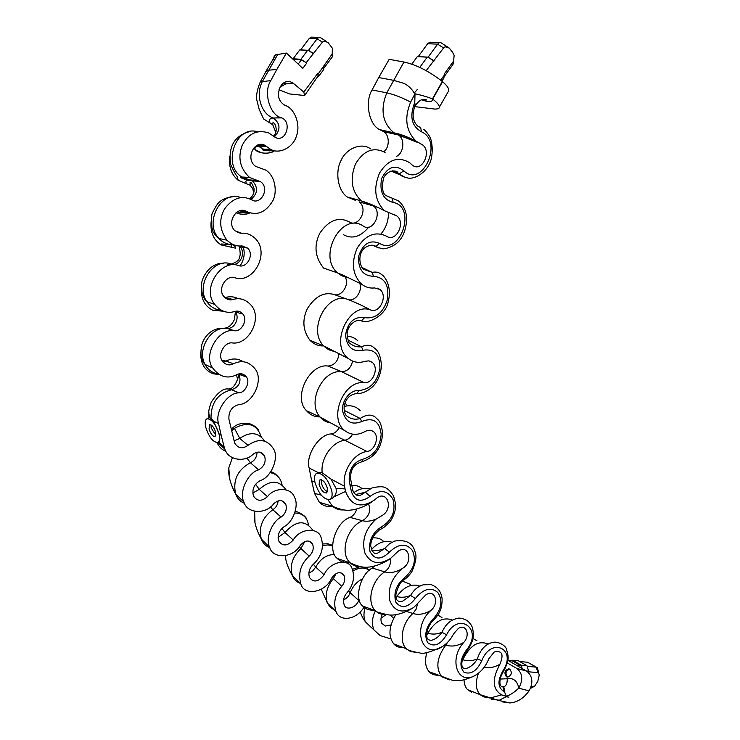 <?xml version="1.0" encoding="UTF-8"?>
<svg xmlns="http://www.w3.org/2000/svg" width="740" height="740" viewBox="0 0 740 740"><rect width="100%" height="100%" fill="white"/><g stroke="black" fill="none" stroke-linecap="round" stroke-linejoin="round"><path stroke-width="1.11" d="M509.786 669.117C512.33 672.66 511.654 675.333 507.742 677.146L506.456 676.795C503.921 673.234 504.615 670.56 508.537 668.784L509.786 669.117L508.537 668.784M507.307 662.957L516.798 668.414C522.616 673.317 523.291 679.829 518.823 687.95C517.13 680.726 513.255 677.655 507.187 678.746L500.231 679.043M507.548 677.137L507.501 677.109C504.967 673.548 505.661 670.884 509.573 669.099M471.574 692.205L467.56 689.662C465.414 687.414 464.23 684.139 464.017 679.838M437.682 675.185C434.075 675.213 431.235 674.048 429.154 671.716C425.361 667.415 424.584 661.033 426.823 652.578M403.485 647.713C399.202 647.759 395.946 646.473 393.717 643.837C388.102 636.372 388.787 626.66 395.789 614.681M373.765 610.149C368.973 610.38 365.264 608.992 362.628 605.977C353.988 599.631 359.982 574.314 372.294 568.043L374.616 566.026M349.9 562.788C344.692 563.297 340.511 561.864 337.357 558.506C326.895 551.124 335.276 522.079 350.02 517.38C353.137 516.002 355.413 513.181 356.846 508.935M332.907 506.465C327.561 507.205 323.056 505.827 319.384 502.33L314.509 493.358L311.679 480.843L314.879 482.091M339.299 427.609C337.089 431.401 334.443 433.501 331.363 433.927C319.347 433.862 305.25 455.433 309.172 468.041L311.679 480.843M339.003 353.544C338.152 361.194 334.489 365.357 328.024 366.05C309.644 363.118 292.411 397.473 306.554 410.756C310.217 414.946 314.685 416.999 319.976 416.888M345.164 277.075C349.937 284.743 341.307 297.36 333.943 294.464C323.944 291.699 315.074 296.435 307.341 308.673C301.985 320.143 302.864 330.678 309.986 340.289C314.084 344.359 318.681 346.228 323.759 345.885M373.413 205.933L359.122 201.872C368.871 209.087 358.401 228.022 349.252 221.917C338.707 216.431 328.939 220.122 319.948 232.98C313.695 245.449 314.907 257.15 323.602 268.084L337.644 272.94C317.016 256.04 342.056 210.919 363.442 226.19C372.904 232.749 382.885 212.445 373.413 205.933L377.779 207.367M370.49 148.842C361.601 142.089 346.006 148.453 340.974 160.654C335.359 170.838 337.163 189.865 347.134 196.933L355.625 200.438M403.911 83.361C408.082 85.359 411.532 88.578 414.252 93.009C411.523 88.587 408.073 85.368 403.911 83.361L393.476 80.308L378.723 77.543L372.081 89.947C364.783 101.232 368.659 124.551 379.611 129.62L383.69 131.628C389.841 135.115 389.666 147.741 383.81 151.644M378.723 77.543L389.166 59.339L403.957 62.012C416.463 64.796 429.246 71.299 442.317 81.511L442.557 81.696C448.311 86.682 450.077 90.178 447.876 92.204L439.394 107.124M399.036 135.161L398.823 133.977M343.369 234.673C352.111 239.436 360.565 236.929 368.724 227.143M374.042 206.118L373.987 205.628M346.773 404.863L344.923 403.096M351.796 485.348C355.848 485.107 359.298 486.217 362.138 488.668M372.701 537.906C377.058 537.499 380.61 538.6 383.357 541.199M402.412 581.067L410.367 584.323M437.849 615.06L441.983 617.539M472.925 638.481L476.967 640.794M439.588 42.55L429.866 42.208L427.646 43.715L418.267 56.573L428.155 57.137L437.599 44.16L427.646 43.715M447.339 46.851L440.726 42.596L439.384 42.615L437.599 44.16L443.611 47.924L426.185 70.67M440.67 80.198L444.37 75.073L444.24 74.009L453.574 61.106L454.147 55.481L452.556 52.216L449.273 48.063L445.175 46.768L443.611 47.924M526.427 670.976L528.665 671.152L528.785 671.837L537.888 672.577L539.321 674.704L537.767 681.429L534.632 686.193L531.209 686.47M329.938 499.509C323.695 499.731 318.681 493.969 314.907 482.202C314.01 477.494 314.611 474.507 316.72 473.23C322.954 473.026 327.959 478.835 331.742 490.676C332.602 495.319 331.992 498.26 329.938 499.509L332.565 498.159L335.405 495.217L336.33 491.804L336.08 488.465L345.025 488.89L345.599 491.425C351.084 505.864 360.732 508.713 374.551 499.981L376.493 498.316C386.567 489.806 393.634 507.27 383.292 514.781L375.939 519.249C365.246 529.202 361.555 540.45 364.885 552.984C370.527 563.621 379.102 565.416 390.609 558.376L398.018 551.383C408.027 543.586 413.632 560.976 403.42 567.793L402.394 568.505C391.738 577.644 387.566 588.42 389.878 600.862C394.485 611.564 402.412 613.784 413.66 607.512L425.731 594.969C434.685 588.429 439.745 603.017 431.133 610.25C411.153 627.178 422.124 660.598 442.464 646.51C447.089 643.532 450.817 639.295 453.639 633.81L458.245 628.547C466.034 623.191 470.696 634.892 463.841 642.338C447.94 659.747 458.134 686.535 475.727 675.056C481.583 671.448 485.949 666.009 488.835 658.757L494.209 652.005C502.127 650.247 504.033 654.336 499.907 664.261C491.85 679.098 492.415 689.292 501.609 694.869L506.41 696.386C510.868 694.601 514.948 691.863 518.666 688.163L529.072 690.864C523.726 698.301 517.343 702.334 509.916 702.963L502.257 701.862M336.08 488.465L330.956 479.076L322.178 472.768L318.182 472.564L316.72 473.23M345.025 488.89L344.572 486.291C341.649 471.769 353.776 453.046 366.994 451.493C375.032 450.669 379.833 436.286 373.571 431.725C371.129 429.866 368.354 429.783 365.227 431.457C357.716 435.527 350.927 435.268 344.858 430.68C328.014 418.535 343.656 379.814 364.256 382.719C373.016 383.884 379.343 367.512 372.137 362.322L368.899 360.87L365.227 361.25C358.983 363.312 353.378 362.415 348.42 358.567C329.078 344.711 349.141 301.282 370.786 310.051C379.999 313.686 388.084 295.315 379.861 289.442L374.57 287.943C369.843 288.48 365.569 287.259 361.758 284.28C352.481 274.929 350.964 262.867 357.207 248.085C365.56 234.848 375.393 230.908 386.696 236.282C396.011 242.794 406.057 222.537 396.807 215.941L384.634 210.817C374.838 200.993 373.145 188.376 379.574 172.957C388.315 159.387 398.361 155.992 409.701 162.772L412.365 165.149C421.652 173.012 432.243 151.719 422.494 144.818L416.195 141.238C405.918 131.147 404.068 118.095 410.635 102.102L415.02 93.776C421.079 95.062 426.888 96.764 432.447 98.892L432.706 99.077C432.567 102.157 428.923 102.407 421.763 99.835M502.451 686.627C504.301 687.303 504.921 688.903 504.291 691.428L506.41 696.386M503.626 671.152C510.017 658.961 508.306 656.389 506.595 649.655C506.206 645.761 497.779 640.868 492.692 642.431C485.505 644.031 480.38 649.535 477.328 658.952L481.786 660.663C491.268 636.382 517.306 648.989 503.089 670.533C497.502 680.273 497.604 687.146 503.404 691.141L504.291 691.428M467.07 650.645C473.952 640.831 474.109 635.383 472.536 628.241C472.018 625.837 470.261 623.284 467.264 620.601C462.537 618.178 458.93 617.521 456.423 618.649C450.207 620.129 445.369 624.68 441.928 632.321L446.608 634.763C458.809 610.648 483.479 629.407 466.672 649.683C460.058 658.813 459.179 666.361 464.026 672.309C471.065 674.797 476.986 670.912 481.786 660.663M351.704 484.922L352.693 489.436L351.509 491.989C355.126 501.248 361.324 502.701 370.083 496.355C380.212 489.122 387.88 490.213 393.079 499.62C395.937 511.192 392.117 520.248 381.618 526.788C372.479 532.541 368.566 540.672 369.889 551.171C374.32 559.93 380.813 560.273 389.379 552.179C398.509 543.475 406.177 542.892 412.393 550.421C416.629 560.3 414.039 569.365 404.614 577.635C396.168 584.804 393.245 592.999 395.863 602.231C401.441 609.029 407.934 607.799 415.344 598.549C423.326 588.781 430.8 586.727 437.747 592.389C443.029 600.455 441.586 609.233 433.418 618.732C425.824 627.021 423.928 635.022 427.72 642.718C434.177 647.38 440.476 644.734 446.608 634.763M361.101 461.973L361.471 461.908C356.06 463.795 350.788 466.598 350.492 478.031L349.206 480.316C348.836 469.216 353.433 462.158 362.989 459.142C373.959 455.692 380.018 447.395 381.165 434.25C379.583 421.282 373.127 417.027 361.777 421.495C351.898 425.435 345.525 421.994 342.657 411.172C341.223 400.83 350.464 389.545 359.094 390.507C370.231 389.388 377.169 382.053 379.907 368.52C380.11 354.58 374.449 348.485 362.914 350.251C352.656 352.194 346.857 347.134 345.515 335.081C347.856 322.085 354.21 316.276 364.579 317.664C375.55 319.023 383.163 312.955 387.427 299.46C389.351 285.094 384.689 277.361 373.413 276.27C363.09 275.955 358.132 269.341 358.558 256.447C362.804 243.682 369.824 239.344 379.62 243.414C400.322 256.475 417.203 206.497 393.153 202.446C383.135 199.671 379.287 191.697 381.627 178.525C387.64 166.759 395.04 164.197 403.818 170.829C422.272 188.792 443.843 141.451 421.513 131.803C412.097 126.522 409.572 117.475 413.956 104.682L414.752 103.138L415.02 93.776M351.509 491.989L350.233 486.226L351.491 483.821L350.677 479.104M521.719 668.276L521.015 665.852L512.348 660.903L508.204 660.533L526.723 671.143L516.798 668.414M511.516 660.829L512.552 660.246L521.228 665.195L522.199 668.553M521.015 665.852L516.862 665.501M512.552 660.246L518.259 660.755L526.936 665.686L521.228 665.195M519.646 661.542L527.592 662.245L536.278 667.147L527.269 666.379M526.936 665.686L528.665 671.152M538.887 673.206L537.323 667.721L536.278 667.147L537.888 672.577M536.306 667.147L527.592 662.245M529.211 690.66C533.41 682.539 532.587 676.036 526.723 671.143M505.947 696.784L499.334 700.216L505.947 696.784L508.944 697.126M488.224 644.059C478.447 640.072 469.974 645.298 462.805 659.738C467.449 661.255 472.296 660.996 477.328 658.952C474.377 663.947 470.612 667.147 466.015 668.553C462.343 668.942 461.085 666.213 462.223 660.357C462.713 657.351 464.304 654.141 466.996 650.728L466.672 649.683M452.418 620.129C443.417 616.596 435.213 620.952 427.794 633.199C432.289 634.615 437.007 634.319 441.928 632.321C439.144 636.409 435.777 639.046 431.818 640.248C428.432 640.405 426.767 638.99 426.823 635.984C425.611 633.079 429.829 622.84 433.501 620.176L433.418 618.732M433.585 620.092C438.136 615.236 442.233 610.472 442.104 598.938C441.419 591.908 437.766 587.135 431.133 584.609L423.326 584.804C418.239 586.2 413.993 589.743 410.589 595.413L402.088 601.574C397.352 602.073 395.317 599.52 395.993 593.905C398.166 585.932 400.95 581.131 404.364 579.503L404.614 577.635M404.41 579.466C406.76 578.023 409.285 575.332 411.995 571.391C415.871 562.363 416.898 555.916 415.085 552.049C412.957 543.049 406.158 539.377 394.697 541.051L389.37 543.835L384.661 548.47L378.214 552.78C374.69 554.898 372.183 552.558 370.712 545.759C370.685 542.438 372.017 538.683 374.708 534.502L379.37 529.923L383.764 527.518L389.86 521.941C394.263 516.095 396.316 507.178 395.586 503.709L393.55 495.893C390.748 491.721 388.343 489.177 386.345 488.271C384.005 486.337 379.204 486.236 371.933 487.984L361.49 494.681C358.031 496.688 355.182 495.338 352.943 490.638M503.404 691.141C504.208 688.477 503.57 686.896 501.507 686.378C500.49 685.989 499.953 684.62 499.907 682.262C500.305 679.255 499.426 678.543 503.598 671.199L503.089 670.533M419.904 586.135C411.782 583.185 404.068 586.644 396.769 596.514C401.145 597.791 405.751 597.43 410.589 595.413L415.344 598.549M371.388 549.996C375.587 550.995 380.009 550.486 384.661 548.47L389.379 552.179M379.056 530.136L381.082 528.971L381.618 526.788M355.552 494.533L365.495 492.211L370.083 496.355M503.172 686.887L503.228 686.896C506.095 686.267 507.409 683.547 507.187 678.746M414.816 106.616L435.185 109.122L438.533 108.706C440.559 106.912 438.617 103.702 432.706 99.077M444.37 75.073L443.843 78.181L441.826 81.104M421.523 68.246L419.275 67.183M419.894 67.229L427.202 57.184L417.314 56.619L411.81 64.167M453.777 60.8L452.973 64.436L444.093 76.747M433.372 60.782L428.155 57.137L434.177 60.921M417.314 56.619L418.267 56.573M414.252 93.009L417.369 89.448M413.956 104.682L414.844 106.56C411.801 114.922 412.791 121.443 417.804 126.115L420.671 127.65L421.513 131.803M405.03 177.397L394.401 170.986M393.81 170.875L397.972 172.818C397.621 170.69 388.639 168.442 383.477 178.026C381.627 188.247 382.589 194.148 386.382 195.739L398.231 200.744C401.154 202.973 403.476 206.256 405.178 210.595C408.203 218.578 405.89 232.49 400.433 239.27C394.836 247.484 382.95 249.574 381.526 248.585L375.578 246.559L379.62 243.414M378.482 247.882L372.803 245.329M373.117 245.449L375.578 246.559C374.782 243.941 364.293 244.746 361.305 252.534C357.67 260.008 361.916 269.166 363.627 269.314L372.248 272.403C375.892 271.562 379.01 272.283 381.609 274.577C383.764 275.465 392.542 285.048 388.139 302.077C385.67 315.739 367.382 324.555 361.444 320.855L364.579 317.664M360.5 320.577L361.444 320.855C357.846 318.32 347.643 323.732 347.06 334.064C347.911 340.724 349.021 343.961 350.381 343.758C353.785 346.255 357.513 347.254 361.555 346.773C366.531 344.47 370.721 344.812 374.135 347.8L374.135 347.8C375.559 349.585 380.416 350.732 381.47 366.096C380.471 375.217 377.4 382.201 372.266 387.057C367.022 391.562 361.869 393.736 356.819 393.56L359.094 390.507M356.134 393.532L356.819 393.56C349.826 394.346 345.599 398.721 344.118 406.695C343.952 411.394 344.877 414.52 346.875 416.065C350.973 419.145 355.422 419.95 360.223 418.479C366.411 414.335 371.591 414.021 375.754 417.554L375.744 417.554C376.891 419.562 381.091 419.423 382.552 433.252C381.794 447.94 374.764 457.496 361.471 461.908L362.989 459.142M415.057 106.144L415.464 105.358L414.752 103.138M392.69 170.801L399.313 173.808L403.818 170.829M392.182 198.329L393.153 202.446M362.036 267.492L372.248 272.403L373.413 276.27M347.948 340.113L361.555 346.773L362.914 350.251M344.183 410.395L360.223 418.479L361.777 421.495M327.478 488.529L326.571 492.96C323.454 493.071 320.947 490.185 319.06 484.293L319.967 479.825C323.084 479.724 325.591 482.619 327.478 488.529M327.469 491.823C324.647 490.444 322.621 487.54 321.401 483.118L321.419 479.788M390.905 624.958L385.216 626.049L381.47 622.701M382.293 614.274C380.739 617.465 380.536 620.453 381.701 623.219L385.216 626.049M223.11 362.026L226.024 361.074L233.479 363.803C241.601 359.862 248.714 361.453 254.8 368.585C264.291 379.241 253.163 403.994 238.595 404.678C231.722 406.723 228.503 411.56 228.919 419.201L234.673 443.057C238.03 448.394 242.461 449.161 247.983 445.341C258.584 438.015 267.103 439.209 273.541 448.912C279.276 457.579 271.284 477.448 260.286 480.547C254.116 484.127 251.831 489.251 253.422 495.92C256.974 501.415 261.655 501.655 267.464 496.651C274.808 486.744 291.366 487.438 294.428 497.169C299.321 505.152 293.16 522.199 284.114 526.649C279.072 530.413 277.296 535.205 278.786 541.023C282.615 546.546 287.435 546.212 293.234 540.024C299.959 528.203 317.923 527.019 321.003 537.203C324.24 547.249 321.706 556.267 313.409 564.259C309.366 568.052 308.062 572.464 309.477 577.487C313.677 582.916 318.533 581.991 324.055 574.721C329.818 561.438 348.651 557.784 352.064 568.477C355.071 577.089 353.35 585.238 346.894 592.925C343.739 596.607 342.842 600.602 344.202 604.904C346.024 610.972 356.412 607.744 358.641 600.39L359.122 599.206M233.479 363.803C229.197 365.893 225.45 364.913 222.259 360.861C217.264 354.738 224.72 341.547 232.379 342.944C248.918 345.256 263.172 317.617 250.721 304.806C245.421 299.284 239.547 297.508 233.082 299.487C229.696 300.551 226.597 299.515 223.794 296.398C217.144 288.998 226.459 274.457 234.904 277.731C253.395 284.354 271.145 252.164 254.393 237.716C250.333 234.266 246.078 232.786 241.647 233.267L234.978 230.806C225.857 222.463 237.263 205.535 246.439 211.418C256.937 216.108 265.725 212.547 272.82 200.744C277.611 191.725 275.16 175.695 265.66 170.052L255.744 166.426C244.986 159.498 253.931 139.546 264.874 145.29L270.414 149.23C280.016 154.993 293.706 146.631 296.472 135.873C300.976 124.57 294.363 107.892 284.918 105.321C278.666 101.565 276.982 95.701 279.868 87.709L280.423 86.654C282.865 82.538 286.093 80.864 290.108 81.631L293.392 83.343L303.807 92.075L317.913 73.14L318.478 76.599L317.673 76.534M293.151 59.376L293.105 58.775L300.893 59.292L306.193 62.669L322.409 42.152L323.861 41.126L327.922 42.402L332.353 48.202L332.223 53.928L318.367 73.676M306.193 62.669L301.365 59.838L293.373 59.579M265.142 71.845L268.528 70.208L276.834 69.458L286.399 53.058L302.78 68.385L306.656 63.205M276.834 69.458L270.775 80.632C263.172 91.899 269.665 115.005 281.135 117.688L281.718 117.91C292.152 121.767 286.204 142.681 275.447 137.511L268.713 132.913C257.132 129.315 248.27 133.514 242.128 145.503C237.605 157.75 240.056 168.387 249.5 177.415L260.628 181.744C270.248 188.238 260.702 205.609 251.776 199.911C242.054 194.907 233.008 197.858 224.636 208.754C218.726 219.327 219.493 229.807 226.94 240.186C231.629 244.616 236.541 246.522 241.666 245.902L247.586 248.076C254.736 254.625 246.735 268.62 238.678 265.623C221.195 258.565 201.326 288.693 214.72 304.408C220.687 311.457 227.383 313.806 234.802 311.457C237.781 310.532 240.454 311.383 242.831 314C248.141 319.736 241.721 331.844 234.478 330.734C218.615 327.598 202.668 355.061 212.741 368.021C219.465 377.012 227.485 379.232 236.791 374.69C240.491 372.886 243.691 373.644 246.401 376.965C250.453 381.711 245.43 392.607 239.039 392.829C227.569 392.505 214.563 411.921 218.55 423.548L221.195 435.333L219.123 433.954C220.159 438.543 220.011 441.243 218.679 442.076L224.137 446.868L221.195 435.333M364.33 606.643C356.671 620.166 339.568 622.211 335.988 611.471C333.204 602.397 335.118 594.007 341.75 586.302C344.609 582.916 345.386 579.318 344.091 575.489C340.456 571.021 336.302 571.928 331.622 578.208C325.563 592.685 304.048 596.459 300.81 583.906C297.924 573.278 300.727 564.019 309.209 556.119C312.881 552.614 314.019 548.627 312.632 544.15C309.329 539.608 305.204 540.006 300.264 545.343C293.151 558.312 272.57 559.292 269.675 547.295C265.04 538.461 272.135 521.423 281.071 517.112C285.677 513.588 287.231 509.25 285.723 504.079C282.68 499.565 278.675 499.463 273.698 503.783C265.882 514.707 246.864 513.606 243.941 502.072C238.595 492.488 247.835 472.647 258.602 469.826C264.254 466.45 266.243 461.788 264.568 455.858C261.719 451.456 257.918 450.901 253.154 454.194C245.051 462.62 228.262 460.391 224.904 449.152L224.137 446.868M390.896 638.925L380.082 635.53L373.95 629.934C371.536 623.931 372.035 617.558 375.457 610.796M326.192 41.31L320.161 37.425L318.82 37.444L317.127 38.804L308.478 50.339L300.653 49.895L309.237 38.452L317.127 38.804L322.409 42.152M319.014 37.379L311.272 37.12L309.237 38.452M205.776 427.35C209.106 437.368 213.129 442.4 217.838 442.464C219.623 441.41 220.021 438.598 219.012 434.001C215.673 423.928 211.649 418.858 206.95 418.785C205.128 419.858 204.74 422.707 205.776 427.35M206.95 418.785L209.485 417.712L211.002 418.378L213.527 421.171L219.123 433.954M208.921 417.897L208.865 412.457M237.669 379.925L236.523 374.819M218.855 374.486L213.361 373.811C204.508 370.472 200.318 363.266 200.781 352.175M223.388 311.235L212.778 310.254C204.564 306.055 200.781 298.572 201.419 287.786M231.407 247.225L231.139 244.589C233.637 244.774 235.172 245.976 235.736 248.205L221.103 244.931C213.564 239.945 210.234 232.221 211.113 221.75M251.609 199.809L252.46 198.394M253.7 192.816L252.701 188.487L250.129 185.24L238.243 180.329C231.454 174.677 228.614 166.796 229.724 156.695M275.733 132.173L272.718 124.681L263.634 118.983L259.24 109.576L256.78 99.9C256.077 95.321 257.252 89.3 260.314 81.844L270.775 80.632M262.7 149.434L266.289 149.156M240.056 265.938C244.293 259.601 245.255 252.923 242.942 245.893M238.659 312.881L238.336 311.216M241.934 375.356L241.823 373.839M231.481 430.828L233.396 429.459M285.205 555.851L285.788 558.432M254.653 511.377L254.986 522.052M232.416 457.699L228.808 467.846L229.483 477.272M261.257 436.896C256.789 423.992 247.854 421.134 234.46 428.321L231.426 430.597M282.06 484.904C280.728 477.948 276.751 473.868 270.146 472.684M308.506 524.91C307.082 517.075 302.503 513.107 294.761 513.005M332.658 546.028L327.913 544.899L322.621 545.62M369.343 570.299C364.774 567.043 359.344 567.275 353.036 571.012M264.661 441.04C258.306 432.206 250.009 431.346 239.788 438.441L234.46 428.321L232.934 427.776M317.913 73.14L318.024 76.072L304.63 95.516L289.553 93.943L279.017 89.725M304.63 95.516L303.807 92.075M280.21 87.061L285.769 83.879L293.392 83.343M318.478 76.599L323.778 69.477L323.815 66.359M301.365 59.838L298.183 64.084M293.105 58.775L299.746 49.931L307.581 50.376L300.893 59.292M323.87 68.21L332.269 56.934L332.778 52.827M313.769 53.696L308.478 50.339L313.002 53.567M300.653 49.895L299.746 49.931M274.179 60.356C273.384 57.748 273.865 55.907 275.641 54.843L286.399 53.058M274.383 150.729C267.889 154.457 261.451 154.013 255.06 149.397L253.644 148.167M249.667 212.889C245.273 214.72 240.824 214.711 236.319 212.852M273.458 150.479L269.526 150.895L265.623 150.331L258.658 146.418C255.846 146.446 254.643 147.445 255.06 149.397L254.486 148.888M281.348 85.174L282.976 85.914M209.05 428.996C210.715 434.01 212.722 436.535 215.081 436.563L215.664 432.317C213.999 427.285 211.992 424.76 209.633 424.723L209.05 428.996M211.039 424.908L211.233 427.998L215.858 435.379M533.318 686.618L530.645 688.034M321.234 495.152L314.509 493.358M328.005 499.815L332.51 506.243C335.683 508.963 339.438 510.202 343.758 509.934M345.599 491.425L334.517 496.568M318.182 472.564L309.172 468.041M344.572 486.291L330.956 479.076M322.178 472.768C320.401 458.523 332.195 441.66 344.812 440.226L331.363 433.927M366.994 451.493L344.812 440.226C348.041 439.615 350.631 437.599 352.601 434.158M350.233 486.226L349.206 480.316M518.666 688.163L529.072 690.864M499.334 700.216L491.166 699.143M462.028 661.477L462.398 659.599M426.767 634.957L427.794 633.199L426.878 632.894M396.076 597.485L396.769 596.514L395.937 596.255M391.96 542.216C384.939 539.932 378.048 542.429 371.267 549.691M369.898 488.955C364.654 487.466 359.279 488.715 353.794 492.701M368.539 504.005C371.175 510.766 369.168 516.354 362.526 520.747L350.02 517.38M376.133 519.008C371.351 521.173 366.818 521.746 362.526 520.747C346.949 526.899 339.244 553.502 350.251 562.899C353.156 565.619 356.68 566.905 360.815 566.757M390.313 558.598C391.108 563.899 389.24 568.32 384.726 571.872L372.294 568.043M403.115 568.005L402.449 568.44C396.307 572.242 390.396 573.389 384.726 571.872C371.6 580.003 366.245 602.443 375.374 610.713C377.983 613.284 381.202 614.533 385.013 614.459M417.416 604.46L416.028 609.362L412.92 613.488L406.621 611.434M431.133 610.25C424.871 614.135 418.794 615.218 412.92 613.488C402.125 622.719 398.666 641.617 406.362 648.777L410.275 651.404L415.029 652.264M447.682 642.246L445.776 645.104L444.87 644.799M463.841 642.338C457.653 646.02 451.631 646.936 445.776 645.104C436.822 657.425 435.481 667.97 441.743 676.749L449.457 679.866M478.512 673.16C475.135 682.484 475.672 689.662 480.121 694.675L483.821 696.913L490.167 698.042L501.609 694.869M376.457 518.851L375.939 519.249M499.907 664.261C494.635 667.304 489.39 668.312 484.173 667.286M452.973 64.436L453.574 61.106M432.447 98.892L442.317 81.511M432.687 99.067L442.557 81.696M396.325 156.408C403.846 153.458 405.243 138.796 398.324 134.967L394.059 132.839C382.46 123.154 380.027 109.835 386.779 92.852L403.957 62.012M413.845 140.045L413.901 140.591M392.256 171.513L389.888 171.338M388.5 213.148C388.371 221.214 385.855 228.161 380.952 233.997M347.069 336.219C351.25 336.358 354.849 337.903 357.864 340.844M344.146 406.473C350.557 404.799 355.921 406.214 360.232 410.709M330.715 422.947C326.534 422.374 323.019 420.431 320.161 417.11C306.489 402.764 322.557 368.983 341.677 371.748L328.024 366.05M364.256 382.719L341.677 371.748C347.356 371.452 350.991 367.891 352.582 361.074M334.73 351.371C330.512 350.936 326.877 349.123 323.805 345.941C306.998 330.17 327.293 291.088 347.846 299.478L333.943 294.464M370.786 310.051C362.184 305.481 354.534 301.957 347.846 299.478C354.913 302.262 362.914 291.209 359.705 283.18M348.475 277.602L341.945 275.881L337.644 272.94L343.138 275.215L361.758 284.28M376.068 206.571L361.388 200.956C351.574 191.503 349.613 179.182 355.505 163.993C363.664 150.442 373.524 146.576 385.078 152.412M417.379 142.08L397.065 134.347L382.488 131.036M410.635 102.102C401.792 97.458 393.837 94.378 386.779 92.852L372.081 89.947M390.072 615.023L393.625 618.196M217.07 442.65C219.012 446.886 221.982 449.8 225.996 451.4M213.527 421.171L218.55 423.548M211.002 418.378C210.919 402.902 217.773 393.375 231.592 389.776L239.039 392.829M209.485 417.712C209.272 412.226 207.154 414.16 211.233 402.209C217.551 392.598 223.267 388.186 228.364 389L231.592 389.776C239.057 387.122 241.527 381.97 239.011 374.329L238.761 373.94M362.452 578.93C356.893 581.621 352.814 586.219 350.214 592.721L358.641 600.39M348.549 590.89L350.214 592.721C348.818 596.181 346.607 598.567 343.582 599.872M334.702 554.639C327.015 554.316 320.688 558.469 315.712 567.081L324.055 574.721M343.786 561.438L343.388 560.643M313.381 564.287L315.712 567.081L312.724 570.947L308.802 573.139M312.817 530.312C305.269 519.61 295.991 520.35 284.974 532.523L293.234 540.024M281.875 528.443L284.974 532.523L278.083 537.388M285.964 489.788C279.017 479.862 270.109 479.733 259.25 489.39L267.464 496.651M255.568 484.173L259.25 489.39L252.738 493.016M233.997 440.874L239.788 438.441L247.983 445.341M257.048 452.177C256.891 457.135 254.671 460.659 250.388 462.759L258.602 469.826M246.91 458.042L250.388 462.759C237.586 469.808 232.665 480.241 235.635 494.061C237.374 498.63 240.343 501.729 244.524 503.357M278.129 500.823C277.759 504.662 275.992 507.631 272.829 509.74L281.071 517.112M270.452 506.891L272.829 509.74C262.238 517.621 258.417 527.407 261.35 539.109C263.033 543.391 265.854 546.24 269.832 547.665M304.88 541.449L300.903 548.553L309.209 556.119M299.265 546.74L300.903 548.553C292.374 556.758 289.543 565.776 292.402 575.627C293.983 579.476 296.574 582.038 300.172 583.305M336.099 573.472L333.361 578.662L341.75 586.302M332.112 577.33L333.361 578.662C326.692 586.783 324.731 594.96 327.487 603.192L330.299 607.401L334.378 609.945M365.301 607.022C363.497 612.563 363.516 617.475 365.338 621.748L371.508 627.668M381.045 618.178L386.095 614.653M332.223 53.928L332.269 56.934M274.383 136.891C280.839 129.768 280.479 123.469 273.291 118.002C261.063 114.08 255.152 94.424 262.543 81.243L277.935 54.103M257.104 145.281L258.658 146.418L266.742 146.613M248.844 212.593L239.251 210.798M239.899 210.595L246.439 211.418M237.577 232.591L241.647 233.267M233.71 277.445L234.904 277.731M224.914 297.637L233.082 299.487M224.525 297.258L225.515 297.48C230.066 296.194 234.303 296.611 238.243 298.738M222.906 360.426L226.024 361.074C232.24 358.095 237.947 358.317 243.155 361.721M218.06 373.95C212.334 373.053 208.005 369.889 205.054 364.469C196.526 349.687 211.029 325.914 226.958 328.375L234.478 330.734M212.741 368.021L205.054 364.459C201.077 360.482 200.004 353.914 201.826 344.775C204.064 336.238 212.352 327.469 223.739 328.246L226.958 328.375C234.247 329.485 240.149 318.015 235.376 312.039L234.885 311.429M220.927 310.106C215.053 309.671 210.363 306.86 206.867 301.67C195.12 285.353 213.425 256.983 231.01 264.014C239.224 267.233 246.587 252.997 239.936 246.79L239.769 246.836C238.659 246.957 241.554 254.024 239.288 257.622C239.677 262.089 227.541 265.752 227.726 264.476M233.174 244.579C227.67 244.746 222.944 242.72 218.994 238.493C203.472 223.073 221.26 189.514 240.602 197.543M250.832 199.384C257.788 193.769 258.38 187.673 252.618 181.106L249.445 179.903L257.4 180.505M246.614 183.779C245.486 181.827 245.68 180.606 247.188 180.097L249.445 179.903L241.675 176.897C222.028 165.001 235.755 125.088 257.261 131.711M270.026 122.997C268.639 119.889 269.73 118.224 273.291 118.002L281.542 117.845M221.103 244.931L221.269 243.978L231.213 244.561M283.873 82.76L285.769 83.879M530.488 688.404L534.243 686.415M372.618 501.387C364.681 507.15 354.321 509.971 351.768 509.906C346.857 510.979 340.437 509.758 332.51 506.243L319.384 502.33M509.916 702.963L498.103 700.28M337.357 558.506L350.251 562.899C357.892 566.507 363.997 567.885 368.585 567.043C370.823 567.256 381.6 564.75 389.332 559.264M362.628 605.977L375.365 610.713C375.411 611.675 379.944 613.099 388.972 614.968C392.357 615.329 400.618 615.282 413.013 607.929M393.717 643.837L406.362 648.786C407.213 650.072 411.718 651.459 419.858 652.939C422.836 654.336 430.365 652.199 442.464 646.51M429.154 671.716L453.037 680.513L459.845 680.532C461.335 680.643 470.029 678.46 475.727 675.056M467.56 689.662L480.121 694.675L498.066 700.271M383.089 527.935L378.954 530.21M383.292 514.781L382.543 515.317M403.42 567.793L402.394 568.505M306.554 410.756L320.161 417.11L344.858 430.68M309.986 340.289L323.805 345.941L348.42 358.567M347.134 196.933L361.388 200.956C368.168 202.927 375.92 206.21 384.634 210.817M383.69 131.628L398.324 134.967L418.405 142.718M379.611 129.62L394.059 132.839C400.22 134.005 407.601 136.808 416.195 141.238M400.618 175.13L390.933 171.014M371.24 430.504L373.571 431.725M369.713 361.055L372.137 362.322M377.418 288.165L379.861 289.442M394.401 214.674L396.807 215.941M419.876 143.449L422.494 144.818M423.567 129.352C425.186 130.305 427.119 132.543 429.348 136.067C433.27 141.969 432.983 157.916 429.459 163.614C425.907 172.198 415.371 179.219 408.304 178.109C404.401 177.267 401.839 176.277 400.618 175.121L400.618 175.121M422.623 99.604L426.148 100.141C426.804 99.798 426.036 99.558 423.863 99.428C421.079 100.205 420.986 98.734 415.732 104.877M217.838 442.464L218.679 442.076M217.699 442.52L224.904 449.152M264.568 455.858L259.86 452.094M243.941 502.072L235.644 494.07C230.362 484.006 228.087 475.265 228.808 467.846M285.723 504.079L281.607 500.638M269.675 547.295L261.35 539.099C256.003 529.146 253.663 520.581 254.32 513.394M312.632 544.15L309.033 541.07M300.81 583.906L292.402 575.627C287.888 567.682 285.557 561.077 285.427 555.814M344.091 575.489L340.909 572.751M335.988 611.471L327.487 603.192L321.28 589.317M373.95 629.934L365.338 621.748C363.608 618.751 364.598 622.22 360.149 612.1M352.462 569.347L359.779 566.766M364.163 567.108L369.528 570.133M322.612 543.993L327.866 543.734L332.639 545.38M295.158 511.756C296.823 510.471 306.536 516.659 306.221 518.527M270.757 471.824C273.171 471.944 276.14 474.183 279.664 478.54M231.065 429.043L233.026 427.702C236.883 423.964 242.341 422.596 249.399 423.585C254.736 425.74 257.844 428.081 258.732 430.625M275.641 54.843L266.261 70.846M270.414 149.23L262.635 149.175C262.293 150.784 265.706 151.154 272.866 150.294M264.874 145.29L257.631 145.04M246.401 376.965L239.011 374.329C239.594 371.868 236.375 389 228.901 388.879M242.831 314L235.376 312.039L234.404 319.523C231.777 325.184 228.216 328.098 223.739 328.246M214.72 304.408L206.867 301.67C204.554 300.579 200.374 291.505 201.659 283.901C201.41 279.304 208.865 262.571 223.619 263.264M247.586 248.076L239.936 246.79M226.94 240.186L218.994 238.493C217.514 237.743 215.812 235.903 213.879 232.952C211.131 230.751 210.669 214.036 212.815 212.13C217.033 204.323 218.92 198.736 232.369 196.794M260.628 181.744L247.188 180.097C241.49 178.229 239.501 177.193 241.231 176.98L249.5 177.415M281.718 117.91L275.928 117.919L281.135 117.688M248.289 212.362C243.312 213.111 239.686 212.889 237.401 211.705M222.194 360.75L223.008 360.38M217.495 373.543L213.361 373.811M219.327 309.94L212.778 310.254M249.63 198.81C252.997 196.072 254.458 192.594 254.024 188.395C252.266 183.649 250.953 181.689 250.064 182.503L250.129 185.24M250.175 131.498C234.608 135.457 228.096 146.391 230.63 164.28C236.467 177.609 237.568 175.861 237.207 177.202L238.243 180.329M273.439 136.123C278.758 131.859 275.067 121.693 272.921 122.785L272.718 124.681M266.289 70.837L260.314 81.844M253.598 148.231L255.06 149.397C258.806 154.494 271.682 153.874 274.485 150.747M249.778 212.926C245.699 214.896 241.111 214.84 236.014 212.741M285.705 81.844L290.108 81.631"/></g></svg>
